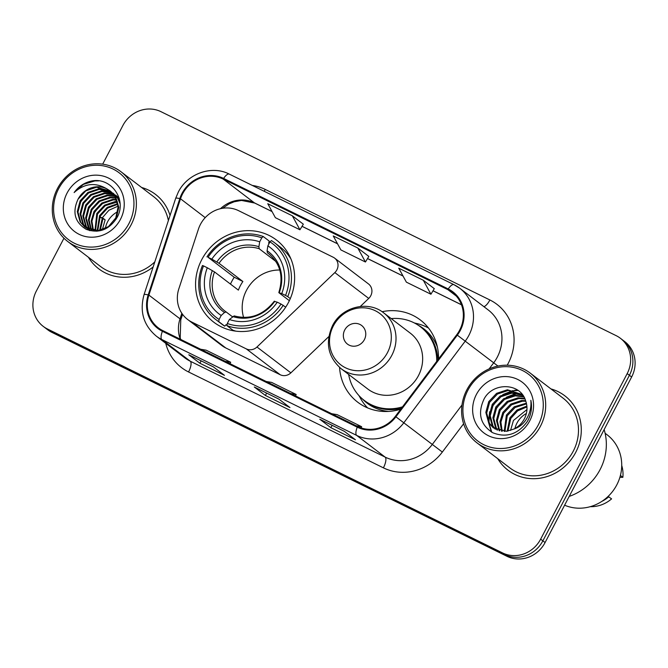 <?xml version="1.0" encoding="UTF-8"?>
<svg xmlns="http://www.w3.org/2000/svg" width="668" height="668" viewBox="0 0 668 668"><rect width="100%" height="100%" fill="white"/><g stroke="black" fill="none" stroke-linecap="round" stroke-linejoin="round"><path stroke-width="1" d="M200.425 224.415A29.25 27.305 -52.7 0 0 198.446 229.091L178.84 288.818A29.25 27.305 -52.7 0 0 187.641 319.488A29.25 27.305 -52.7 0 0 191.85 322.093L246.317 348.896A9.753 9.101 -52.7 0 0 256.971 347.009L334.835 272.586A9.753 9.101 -52.7 0 0 334.601 258.099A9.753 9.101 -52.7 0 0 333.19 257.23L238.509 210.637A29.25 27.305 -52.7 0 0 200.425 224.415M339.569 367.433A51.67 48.238 -52.7 0 0 357.681 402.161A51.67 48.238 -52.7 0 0 400.75 409.175M201.703 259.735A51.67 48.238 -52.7 0 0 213.76 322.176A51.67 48.238 -52.7 0 0 288.476 302.437A51.67 48.238 -52.7 0 0 276.418 239.996A51.67 48.238 -52.7 0 0 201.703 259.735M438.525 358.95A51.67 48.238 -52.7 0 0 420.339 319.98A51.67 48.238 -52.7 0 0 382.063 311.714M187.641 319.488L221.542 345.331A29.25 27.305 -52.7 0 0 225.751 347.944L280.209 374.74A9.753 9.101 -52.7 0 0 290.872 372.853L328.815 336.58M360.319 306.47L368.736 298.429A9.753 9.101 -52.7 0 0 368.494 283.942L334.601 258.099M104.383 210.737A38.995 36.406 -52.7 0 0 99.908 216.916M63.969 238.209L36.364 291.006A29.25 27.305 -52.7 0 0 43.195 326.351L47.637 329.741A29.25 27.305 -52.7 0 0 51.845 332.347L507.012 556.319A29.25 27.305 -52.7 0 0 545.088 542.541L631.636 376.994A29.25 27.305 -52.7 0 0 624.805 341.649L622.584 339.954A29.25 27.305 -52.7 0 1 629.415 375.299A29.25 27.305 -52.7 0 0 622.584 339.954L620.363 338.259A29.25 27.305 -52.7 0 0 616.155 335.653L160.988 111.681A29.25 27.305 -52.7 0 0 122.912 125.459L102.68 164.153M45.416 328.046A29.25 27.305 -52.7 0 0 49.624 330.652L504.791 554.624A29.25 27.305 -52.7 0 0 542.867 540.846L629.415 375.299L542.867 540.846A29.25 27.305 -52.7 0 1 504.791 554.624L49.624 330.652A29.25 27.305 -52.7 0 1 45.416 328.046M88.427 257.272A46.802 43.687 -52.7 0 0 98.747 268.812A46.802 43.687 -52.7 0 0 153.139 266.966A46.802 43.687 -52.7 0 1 98.747 268.812A46.802 43.687 -52.7 0 1 88.427 257.272M497.743 458.682A46.802 43.687 -52.7 0 0 508.064 470.23A46.802 43.687 -52.7 0 0 575.732 452.353A46.802 43.687 -52.7 0 0 564.811 395.798A46.802 43.687 -52.7 0 0 550.95 388.91A46.802 43.687 -52.7 0 1 564.811 395.798L564.811 395.798A46.802 43.687 -52.7 0 1 575.732 452.353A46.802 43.687 -52.7 0 1 508.064 470.23A46.802 43.687 -52.7 0 1 497.743 458.682M182.623 193.812A31.196 29.125 127.3 0 1 223.246 179.116L447.877 289.653A31.196 29.125 127.3 0 1 452.37 292.434A31.196 29.125 127.3 0 1 456.745 334.726L395.339 416.373A31.196 29.125 127.3 0 1 357.614 426.476L162.775 330.602A31.196 29.125 127.3 0 1 158.283 327.821A31.196 29.125 127.3 0 1 148.897 295.106L180.519 198.797A31.196 29.125 127.3 0 1 182.623 193.812M181.972 193.486A31.98 29.851 -52.7 0 0 179.809 198.605L148.187 294.914A31.98 29.851 -52.7 0 0 162.416 331.295L357.255 427.169A31.98 29.851 -52.7 0 0 395.915 416.815L457.329 335.161A31.98 29.851 -52.7 0 0 448.236 288.96L223.605 178.423A31.98 29.851 -52.7 0 0 181.972 193.486M434.3 288.668L423.312 280.259L398.746 268.169L406.369 282.146L430.927 294.229L434.309 288.643M170.048 215.48A46.802 43.687 -52.7 0 0 155.494 194.38A46.802 43.687 -52.7 0 0 141.624 187.491A46.802 43.687 -52.7 0 1 155.494 194.38A46.802 43.687 -52.7 0 1 170.048 215.48M43.195 326.351A29.25 27.305 -52.7 0 0 47.403 328.957L502.561 552.929A29.25 27.305 -52.7 0 0 540.646 539.151L627.185 373.604A29.25 27.305 -52.7 0 0 620.363 338.259M213.351 366.857L224.465 375.332L199.907 363.25L188.793 354.775L213.351 366.857M344.337 431.311L355.451 439.786L330.894 427.704L319.78 419.228L344.337 431.311M278.848 399.088L289.962 407.563L265.405 395.473L254.283 386.997L278.848 399.088M292.325 215.806L267.768 203.715L275.383 217.693L299.949 229.775L303.33 224.189L292.325 215.806L299.949 229.775M357.814 248.028L333.257 235.946L340.88 249.916L365.438 262.006L368.819 256.42L357.814 248.028L365.438 262.006M265.405 395.473L266.641 393.101M330.894 427.704L332.13 425.332M199.907 363.25L201.151 360.879M423.312 280.259L430.927 294.229M290.755 393.577L296.174 394.487L271.617 382.397L266.198 381.495M296.174 394.487L295.532 395.932M225.266 361.355L230.685 362.256L206.128 350.174L200.709 349.264M230.685 362.256L230.042 363.701M356.244 425.808L361.664 426.71L337.106 414.628L331.687 413.717M361.664 426.71L361.129 427.912M117.81 211.664A22.044 20.574 -52.7 0 0 107.615 221.734A22.044 20.574 -52.7 0 0 105.319 228.498M128.974 223.496A41.925 39.136 -52.7 0 0 113.159 169.104A41.925 39.136 -52.7 0 0 58.575 188.852A41.925 39.136 -52.7 0 0 74.39 243.252A41.925 39.136 -52.7 0 0 128.974 223.496M131.17 224.724A43.871 40.957 -52.7 0 0 120.933 171.709A43.871 40.957 -52.7 0 0 57.49 188.476A43.871 40.957 -52.7 0 0 67.735 241.49A43.871 40.957 -52.7 0 0 131.17 224.724M168.378 220.557A43.871 40.957 -52.7 0 0 153.715 196.709L120.933 171.709M102.313 229.725L105.135 219.839L102.855 218.62M99.599 230.402L102.363 217.726L108.917 210.236L118.102 206.136M100.242 230.276L103.056 218.252L105.135 219.839M97.177 230.685L99.582 215.605L107.231 207.356L117.785 203.656M97.762 230.644L100.275 216.131L107.657 208.065L117.885 204.249M94.973 230.694L96.802 213.484L104.609 205.134L115.347 201.511L117.267 201.46M95.507 230.71L97.495 214.019L105.302 205.669L117.409 201.987M92.944 230.477L91.215 220.933L94.021 211.372L101.828 203.022L112.566 199.398L116.574 199.481M93.436 230.544L91.925 221.191L94.722 211.898L102.521 203.548L113.259 199.924L116.758 199.957M91.057 230.076L88.401 219.872L91.249 209.251L99.048 200.901L109.786 197.277L115.748 197.686M91.516 230.193L89.103 220.139L91.942 209.777L99.749 201.427L110.479 197.803L115.965 198.12M89.295 229.508L88.435 228.214L85.621 217.918L88.468 207.13L96.275 198.78L107.005 195.156L114.804 196.05M89.729 229.667L86.314 218.453L89.161 207.664L96.969 199.314L107.707 195.691L115.046 196.442M88.886 230.051L87.942 229.124M87.65 228.79L85.654 226.093L82.84 215.806L85.688 205.018L93.495 196.668L104.233 193.044L113.752 194.555M88.051 228.982L86.347 226.619L83.533 216.332L86.381 205.544L94.188 197.194L104.926 193.57L114.019 194.914M89.996 230.694L87.441 229.066M86.105 227.938L82.874 223.972L80.06 213.685L82.907 202.897L90.714 194.547L101.453 190.923L112.591 193.186M89.57 230.577L88.134 229.592M86.481 228.164L83.567 224.506L80.761 214.211L83.609 203.423L91.407 195.073L102.146 191.449L112.892 193.52M106.746 188.802A22.044 20.574 -52.7 0 0 78.047 199.189C72.06 212.29 74.783 222.335 86.214 229.333C98.714 233.725 108.901 229.951 116.775 218.01C127.738 199.907 110.846 176.352 90.957 181.145C84.026 182.832 78.415 186.639 74.131 192.559C84.377 183.349 95.248 182.097 106.746 188.802L110.003 190.831L114.863 196.142L118.136 206.788L115.756 217.927L108.416 226.636L98.138 230.61L84.661 226.945L80.102 221.859L77.288 211.564L80.135 200.776L87.934 192.426L98.672 188.802L111.347 191.95M110.696 191.357L115.556 196.676L118.837 207.322L116.007 219.313M96.943 231.245L84.661 226.945M85.011 227.204L80.795 222.386L77.981 212.098L80.828 201.31L88.635 192.96L99.365 189.336L111.665 192.25M118.336 197.185L118.987 197.711M115.556 195.064L119.296 198.78M116.249 195.599L119.171 198.312M112.783 192.952L117.643 198.262L120.065 203.648M113.477 193.478L118.336 198.788L119.873 201.719M78.047 199.189L85.855 190.839L96.593 187.215L110.345 191.098M67.084 193.044A31.788 29.676 -52.7 0 0 79.083 234.293A31.788 29.676 -52.7 0 0 120.465 219.313A31.788 29.676 -52.7 0 0 108.475 178.064A31.788 29.676 -52.7 0 0 67.084 193.044M67.735 241.49L100.517 266.482A43.871 40.957 -52.7 0 0 154.809 261.889M74.131 192.559L83.416 184.376L94.923 180.894L98.689 180.878M80.202 202.529L85.988 194.939M88.535 208.884L94.33 201.293M94.088 213.117L99.883 205.535M99.874 216.9L102.254 217.91M102.095 218.211L99.841 217M279.775 270.031A36.072 33.676 -52.7 0 0 246.475 290.329A36.072 33.676 -52.7 0 0 243.611 317.459M226.986 325.349L226.093 324.673L224.698 326.151L218.753 321.617L219.104 319.463A46.409 43.328 -52.7 0 1 203.531 265.906L207.314 267.768A41.925 39.136 -52.7 0 0 221.191 315.471L224.515 312.49L226.16 311.964L232.439 316.749M230.485 284.092A46.309 43.236 127.3 0 1 231.771 281.437A46.309 43.236 127.3 0 1 234.234 277.237L208.04 257.28A46.409 43.328 -52.7 0 1 261.781 237.833L259.693 241.824A41.925 39.136 -52.7 0 0 211.823 259.142L219.02 263.292L242.893 281.495A36.072 33.676 -52.7 0 0 240.363 285.67A36.072 33.676 -52.7 0 0 238.384 290.121L214.511 271.918L207.314 267.768M261.781 237.833L263.242 236.522L269.187 241.056L268.678 243.219L269.095 243.528M290.947 258.975A48.355 45.148 -52.7 0 0 280.36 247.16L274.406 242.626A48.355 45.148 -52.7 0 0 271.425 240.555L269.964 241.866A46.409 43.328 -52.7 0 1 285.537 295.423L287.741 296.65A48.355 45.148 -52.7 0 0 274.406 242.626M285.704 307.155L281.036 304.04A46.409 43.328 -52.7 0 1 227.287 323.487L226.936 325.65L232.89 330.184A48.355 45.148 -52.7 0 0 235.913 331.161M203.531 265.906L202.437 265.513A48.355 45.148 -52.7 0 0 215.772 319.538L221.718 324.072A48.355 45.148 -52.7 0 0 224.698 326.151M287.741 296.65L290.296 298.604M226.936 325.65A48.355 45.148 -52.7 0 0 283.232 305.276M215.772 319.538A48.355 45.148 -52.7 0 0 218.753 321.617M285.537 295.423L281.754 293.553A41.925 39.136 -52.7 0 0 267.876 245.849L269.964 241.866M227.287 323.487L229.374 319.496A41.925 39.136 -52.7 0 0 277.245 302.178L281.036 304.04M221.191 315.471L219.104 319.463M267.876 245.849L267.075 250.75L267.392 252.78L269.839 254.642M289.353 300.692L279.04 292.826L281.754 293.553M274.314 301.21C263.284 315.137 249.899 320.039 234.167 315.897L229.374 319.496M277.245 302.178L274.531 301.452M279.04 292.826L279.266 292.676A37.5 35.012 -52.7 0 0 267.075 250.75M214.511 271.918A36.072 33.676 -52.7 0 0 224.907 311.054L226.16 311.964M234.309 330.936L233.7 330.468M263.242 236.522A48.355 45.148 -52.7 0 0 206.946 256.896M211.823 259.142L208.04 257.28M275.826 261.413L259.209 248.746L258.892 246.726L259.693 241.824M242.893 281.495L234.234 277.237M364.386 339.636A11.698 10.922 -52.7 0 0 359.969 324.456A11.698 10.922 -52.7 0 0 344.738 329.967A11.698 10.922 -52.7 0 0 349.147 345.147A11.698 10.922 -52.7 0 0 364.386 339.636M341.097 368.678L367.734 388.985A35.095 32.765 -52.7 0 0 418.485 375.575A35.095 32.765 -52.7 0 0 410.294 333.157L383.657 312.849C368.051 300.099 341.599 306.854 332.455 325.775C325.032 342.642 327.913 356.937 341.097 368.678A35.095 32.765 -52.7 0 0 391.849 355.267A35.095 32.765 -52.7 0 0 383.657 312.849M436.73 361.338A46.309 43.236 -52.7 0 0 420.422 326.786A46.309 43.236 -52.7 0 0 391.197 318.603M437.824 359.893A46.309 43.236 -52.7 0 0 421.533 327.629L420.422 326.786M348.638 374.422A46.309 43.236 -52.7 0 0 364.269 400.441L365.379 401.284A46.309 43.236 -52.7 0 0 401.41 408.298M364.269 400.441A46.309 43.236 -52.7 0 0 402.512 406.837M367.592 407.889A50.701 47.328 127.3 0 1 360.478 398.312L358.975 395.606M414.36 322.961L417.366 323.688A50.701 47.328 127.3 0 1 428.489 328.013M526.384 413.475A22.044 20.574 -52.7 0 0 516.932 423.145A22.044 20.574 -52.7 0 0 514.928 428.489M538.299 424.915A41.925 39.136 -52.7 0 0 522.476 370.515A41.925 39.136 -52.7 0 0 467.892 390.271A41.925 39.136 -52.7 0 0 483.715 444.671A41.925 39.136 -52.7 0 0 538.299 424.915M540.487 426.142A43.871 40.957 -52.7 0 0 530.25 373.128A43.871 40.957 -52.7 0 0 466.815 389.887A43.871 40.957 -52.7 0 0 477.052 442.909A43.871 40.957 -52.7 0 0 540.487 426.142M477.052 442.909L509.834 467.901A43.871 40.957 -52.7 0 0 573.278 451.142A43.871 40.957 -52.7 0 0 563.04 398.128L530.25 373.128M569.211 496.399A52.647 49.148 -52.7 0 0 600.089 469.596A52.647 49.148 -52.7 0 0 604.139 429.582M564.61 505.208A41.433 38.686 -52.7 0 0 616.798 484.876A41.433 38.686 -52.7 0 0 607.129 434.801L605.125 433.273M510.552 430.417L513.433 420.481L526.96 409.559M507.154 431.211L509.909 417.792L517.015 409.993L526.885 406.094M507.947 431.077L510.786 418.46L517.6 410.878L526.952 406.895M504.206 431.411L506.377 415.104L514.243 406.795L526.376 403.171M504.908 431.403L507.262 415.772L515.128 407.472L526.534 403.864M501.559 431.211L499.998 421.8L502.854 412.406L510.719 404.107L521.516 400.533L525.591 400.641M502.194 431.294L500.908 422.126L503.73 413.083L511.605 404.783L522.401 401.201L525.799 401.243M499.163 430.71L496.416 420.464L499.322 409.718L507.187 401.418L517.984 397.844L524.706 398.445M499.739 430.86L497.301 420.798L500.207 410.394L508.072 402.094L518.869 398.512L524.948 398.963M496.967 429.933L495.631 428.013L492.884 417.767L495.79 407.029L503.664 398.729L514.46 395.147L523.704 396.575M497.501 430.15L496.516 428.689L493.769 418.444L496.675 407.705L504.54 399.397L515.337 395.823L523.962 397.009M494.946 428.923L492.107 425.324L489.352 415.079L492.266 404.34L500.132 396.041L510.928 392.458L522.727 395.097M495.439 429.198L492.984 425.992L490.237 415.755L493.143 405.008L501.017 396.709L511.813 393.135L522.952 395.414M513.617 429.157C518.31 426.91 521.9 423.462 524.38 418.819C527.344 412.882 527.787 406.929 525.699 400.95C520.614 382.614 493.067 381.971 484.166 398.813C477.37 413.308 480.2 424.606 492.667 432.714C506.302 438.099 517.842 434.384 527.294 421.575L528.096 420.13C531.369 413.709 532.287 407.096 530.843 400.307C531.461 407.263 529.908 413.642 526.2 419.462C523.027 424.28 518.836 427.512 513.617 429.157L506.494 431.294L493.101 427.687L488.575 422.635L485.828 412.39L488.734 401.652L496.608 393.343L507.404 389.77L522.343 394.579M493.552 428.021L489.46 423.303L486.705 413.066L489.619 402.32L497.485 394.02L508.281 390.446L522.025 394.32M476.401 394.462A31.788 29.676 -52.7 0 0 488.4 435.703A31.788 29.676 -52.7 0 0 529.791 420.731A31.788 29.676 -52.7 0 0 517.792 379.482A31.788 29.676 -52.7 0 0 476.401 394.462M590.278 506.67A31.196 29.125 -52.7 0 0 611.596 498.871L608.114 496.407M601.818 501.392A31.196 29.125 -52.7 0 0 608.824 496.758M620.413 475.449L622.868 477.319A31.196 29.125 -52.7 0 0 621.716 465.429M622.868 477.319L619.879 477.353M491.782 432.238L489.076 423.412M488.976 422.468L489.352 415.129M492.383 406.486L498.345 398.687M506.194 393.302L513.993 390.822M515.103 390.655L518.034 390.421M495.915 409.175L501.868 401.376M509.726 395.99L517.525 393.51M491.397 432.004L488.584 422.652M488.492 421.491L489.644 411.747M502.82 394.563L512.832 390.613M514.16 390.388L517.55 390.087M506.352 397.251L516.356 393.302M191.85 322.093L225.751 347.944M246.317 348.896L280.209 374.74M256.971 347.009L290.872 372.853M334.835 272.586L368.736 298.429M51.845 332.347L47.403 328.957M631.636 376.994L627.185 373.604M545.088 542.541L540.646 539.151M507.012 556.319L502.561 552.929M223.246 179.116L254.366 202.838A31.196 29.125 -52.7 0 0 220.448 208.7M252.295 185.428A48.747 45.508 127.3 0 1 265.254 189.436L489.886 299.974A9.753 3.44 -63.8 0 1 483.908 306.662M489.886 299.974A48.747 45.508 127.3 0 1 508.281 363.225A48.747 45.508 127.3 0 1 507.196 365.196M457.329 335.161L493.694 362.824A38.995 36.406 -52.7 0 0 497.318 357.079A38.995 36.406 -52.7 0 0 488.216 309.952L459.768 288.259A38.995 36.406 127.3 0 1 465.237 341.131L403.823 422.777A38.995 36.406 127.3 0 1 356.679 435.411L161.84 339.536A9.753 3.44 -63.8 0 1 162.416 331.295M229.516 174.248A9.753 3.44 116.2 0 0 229.316 174.123C211.773 164.912 187.416 173.588 178.289 192.133L175.692 198.287A9.753 1.219 18.2 0 1 179.809 198.605M357.255 427.169A9.753 3.44 116.2 0 0 356.679 435.411L385.127 457.104A38.995 36.406 -52.7 0 0 432.28 444.47L461.997 404.967M395.915 416.815L442.333 452.052A48.747 45.508 127.3 0 1 383.399 467.842L188.56 371.967A48.747 45.508 127.3 0 1 165.739 343.31M175.692 198.287L144.071 294.596A9.753 1.219 18.2 0 1 148.187 294.914M188.56 371.967A9.753 3.44 -63.8 0 0 190.288 361.229L161.84 339.536A38.995 36.406 127.3 0 1 156.22 336.054L184.677 357.747A38.995 36.406 -52.7 0 0 190.288 361.229L385.127 457.104A9.753 3.44 -63.8 0 1 383.399 467.842M454.156 284.785A38.995 36.406 127.3 0 1 459.768 288.259L453.948 284.66L229.316 174.123A9.753 3.44 116.2 0 0 223.605 178.423M448.236 288.96A9.753 3.44 -63.8 0 1 453.948 284.66M463.609 423.771L442.333 452.052M489.126 368.895L493.694 362.824L497.969 366.064M265.254 189.436A9.753 3.44 -63.8 0 1 264.194 191.282M447.877 289.653L456.244 296.024M461.488 304.758L433.031 290.755M403.004 275.984L367.542 258.533M337.515 243.753L302.053 226.302M272.026 211.531L254.366 202.838A17.552 6.187 -63.8 0 0 254.725 203.064L241.507 200.433L234.134 201.786L228.924 203.965L222.586 208.282M180.519 198.797L205.218 217.634M148.897 295.106L180.018 318.836A31.196 29.125 -52.7 0 0 180.293 339.219M181.838 313.292L180.018 318.836A17.552 2.196 -161.8 0 1 180.769 319.863L180.21 337.783L180.719 339.436M224.907 311.054A36.072 33.676 -52.7 0 0 226.11 311.931M232.698 316.515A37.5 35.012 -52.7 0 0 274.765 301.293M212.315 270.573A37.5 35.012 -52.7 0 0 224.515 312.49M278.815 292.592C283.741 276.535 280.351 263.568 268.645 253.681A36.072 33.676 -52.7 0 0 267.392 252.78M258.892 246.726A37.5 35.012 -52.7 0 0 216.824 261.948M259.209 248.746A36.072 33.676 -52.7 0 0 219.02 263.292M387.49 352.587A32.239 30.102 -52.7 0 0 375.324 310.754A32.239 30.102 -52.7 0 0 333.34 325.942A32.239 30.102 -52.7 0 0 345.506 367.784A32.239 30.102 -52.7 0 0 387.49 352.587M437.456 347.31A46.743 43.645 -52.7 0 0 418.31 325.274M362.256 398.796A46.743 43.645 -52.7 0 0 388.567 411.43M144.071 294.596C139.428 311.388 143.478 325.207 156.22 336.054M182.581 314.352L180.769 319.863M461.505 304.817L433.006 290.789M403.046 276.043L367.517 258.566M337.549 243.82L302.028 226.335M272.06 211.589L254.725 203.064M278.923 399.147L254.45 387.106M213.434 366.916L188.96 354.875M344.412 431.369L319.939 419.329M290.188 257.23L289.453 256.671M234.025 330.885L233.291 330.326M226.961 325.5L226.034 324.79"/></g></svg>

